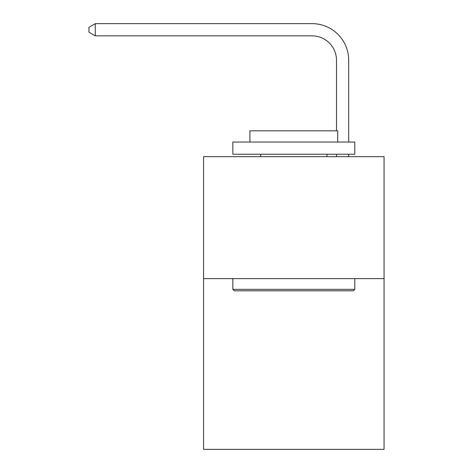 <?xml version="1.0" encoding="UTF-8"?>
<svg xmlns="http://www.w3.org/2000/svg" width="473" height="473" viewBox="0 0 473 473"><rect width="100%" height="100%" fill="white"/><g stroke="black" fill="none" stroke-linecap="round" stroke-linejoin="round"><path stroke-width="0.71" d="M384.058 278.621L384.058 449.35L203.573 449.35L203.573 156.669L384.058 156.669L384.058 278.621L203.573 278.621M336.498 130.82L336.498 60.237A24.389 24.389 0 0 0 312.109 35.847L95.286 35.847L88.942 32.188L88.942 27.31L95.286 23.65L312.109 23.65A36.587 36.587 0 0 1 348.696 60.237L348.696 142.036M234.306 290.818L232.84 289.352L354.791 289.352L353.325 290.818L234.306 290.818M354.791 142.036L354.791 154.233L232.84 154.233L232.84 142.036L354.791 142.036M249.915 142.036L249.915 130.82L337.716 130.82L337.716 142.036M354.791 278.621L354.791 289.352M232.84 278.621L232.84 289.352M326.985 154.233L326.985 156.669M260.647 154.233L260.647 156.669M336.498 60.237A24.389 24.389 0 0 0 312.109 35.847A24.389 24.389 0 0 1 336.498 60.237A24.389 24.389 0 0 0 312.109 35.847A24.389 24.389 0 0 1 336.498 60.237A24.389 24.389 0 0 0 312.109 35.847A24.389 24.389 0 0 1 336.498 60.237A24.389 24.389 0 0 0 312.109 35.847A24.389 24.389 0 0 1 336.498 60.237A24.389 24.389 0 0 0 312.109 35.847A24.389 24.389 0 0 1 336.498 60.237A24.389 24.389 0 0 0 312.109 35.847A24.389 24.389 0 0 1 336.498 60.237A24.389 24.389 0 0 0 312.109 35.847A24.389 24.389 0 0 1 336.498 60.237A24.389 24.389 0 0 0 312.109 35.847A24.389 24.389 0 0 1 336.498 60.237A24.389 24.389 0 0 0 312.109 35.847A24.389 24.389 0 0 1 336.498 60.237A24.389 24.389 0 0 0 312.109 35.847A24.389 24.389 0 0 1 336.498 60.237A24.389 24.389 0 0 0 312.109 35.847A24.389 24.389 0 0 1 336.498 60.237A24.389 24.389 0 0 0 312.109 35.847A24.389 24.389 0 0 1 336.498 60.237A24.389 24.389 0 0 0 312.109 35.847A24.389 24.389 0 0 1 336.498 60.237A24.389 24.389 0 0 0 312.109 35.847A24.389 24.389 0 0 1 336.498 60.237A24.389 24.389 0 0 0 312.109 35.847A24.389 24.389 0 0 1 336.498 60.237A24.389 24.389 0 0 0 312.109 35.847M95.286 35.847L95.286 23.65L312.109 23.65M348.696 154.233L348.696 156.669M336.498 156.669L336.498 154.233"/></g></svg>
